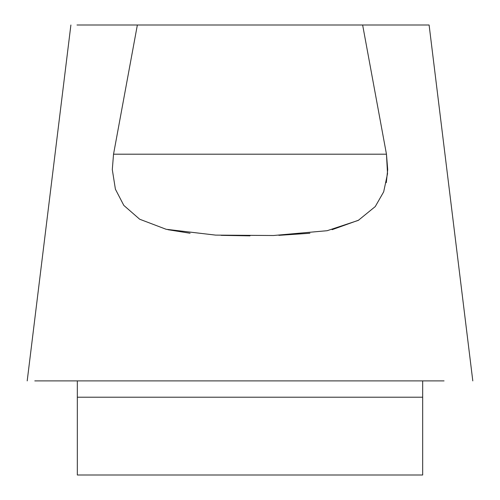 <?xml version="1.0" encoding="UTF-8"?>
<svg xmlns="http://www.w3.org/2000/svg" width="500" height="500" viewBox="0 0 500 500"><rect width="100%" height="100%" fill="white"/><g stroke="black" fill="none" stroke-linecap="round" stroke-linejoin="round"><path stroke-width="0.75" d="M77 25L429.044 25M386.294 182.675L387.7 169.606L386.463 154.194L387.525 173.706L383.675 191.844L375.262 206.569L358.294 220.381L327.163 230.706L273.431 235.512L215.625 235.113L166.144 229.288L139.662 219.219L123.819 205.406L115.406 189.206L112.3 169.606L113.537 154.194L386.463 154.194L362.638 25M444.062 380.894L34.787 380.894M137.363 25L113.537 154.194M167.919 229.694L190.094 233.25M221.15 235.344L250 235.85M278.85 235.344L309.906 233.25M332.081 229.694L358.775 220.119M77.325 380.894L77.325 475L422.675 475L422.675 380.894M422.675 397.212L77.325 397.212M429.106 25L472.8 380.894M27.2 380.894L70.894 25"/></g></svg>
